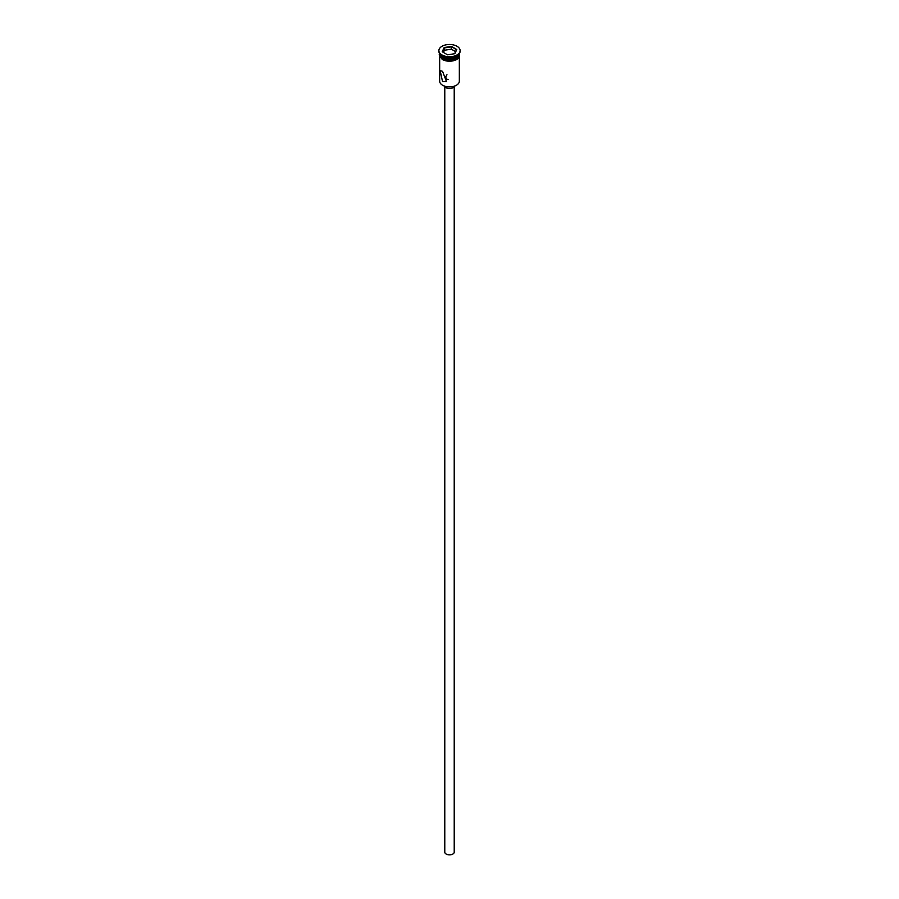 <?xml version="1.0" encoding="UTF-8"?>
<svg xmlns="http://www.w3.org/2000/svg" width="899" height="899" viewBox="0 0 899 899"><rect width="100%" height="100%" fill="white"/><g stroke="black" fill="none" stroke-linecap="round" stroke-linejoin="round"><path stroke-width="1.35" d="M456.344 85.259A9.518 5.495 180 0 1 456.231 85.326A9.518 5.495 180 0 1 442.769 85.326L442.544 85.203A9.833 5.675 0 0 0 456.456 85.203A9.833 5.675 0 0 0 459.333 81.18L459.333 57.019M446.96 74.729L445.567 77.056L446.724 79.191L448.275 79.539M454.22 86.933L454.22 852.128A4.72 2.719 180 0 1 451.309 854.646A4.72 2.719 180 0 1 446.162 854.05A4.72 2.719 180 0 1 444.78 852.128L444.78 86.933M454.883 85.978A5.506 3.18 180 0 1 451.051 88.349A5.506 3.18 180 0 1 445.612 87.54A5.506 3.18 180 0 1 444.117 85.978M442.544 71.324L440.15 70.583L442.544 81.607L446.443 81.483L442.544 71.324M439.701 53.614A9.833 5.675 0 0 0 442.544 57.199L442.881 57.39A9.361 5.405 0 0 0 456.119 57.39A9.361 5.405 0 0 0 456.276 57.289M442.881 57.39L442.544 57.199A9.833 5.675 0 0 0 456.456 57.199A9.833 5.675 0 0 0 459.299 53.614M438.892 50.94A10.619 6.136 0 0 0 438.881 51.254A10.619 6.136 0 0 0 441.993 55.592L442.544 55.918A9.833 5.675 0 0 0 456.456 55.918A9.833 5.675 0 0 0 456.714 55.749M442.544 55.918L441.993 55.592A10.619 6.136 0 0 0 457.007 55.592A10.619 6.136 0 0 0 460.119 51.254A10.619 6.136 0 0 0 460.108 50.94M442.544 58.862A9.833 5.675 0 0 0 453.265 60.098A9.833 5.675 0 0 0 459.333 54.85L459.333 53.569A9.833 5.675 0 0 1 453.265 58.817A9.833 5.675 0 0 1 442.544 57.581A9.833 5.675 0 0 1 439.667 53.569L439.667 54.85A9.833 5.675 0 0 0 442.544 58.862M441.993 54.951A10.619 6.136 0 0 0 453.568 56.277A10.619 6.136 0 0 0 460.119 50.614A10.619 6.136 0 0 0 457.007 46.276A10.619 6.136 0 0 0 445.432 44.95A10.619 6.136 0 0 0 438.881 50.614A10.619 6.136 0 0 0 441.993 54.951M442.769 85.326L442.544 85.203A9.833 5.675 0 0 1 439.667 81.18L439.667 57.019M444.173 47.535L451.455 46.411L456.782 49.49L454.827 53.693L447.545 54.817L442.218 51.737L444.173 47.535L442.566 51.94M444.432 50.254L444.432 47.939L451.354 46.872L451.354 49.187L444.432 50.254L443.421 52.434M454.613 53.726L456.434 49.793L451.455 46.411M455.579 51.625L451.354 49.187M459.4 55.176A9.911 5.72 180 0 1 453.546 60.716A9.911 5.72 180 0 1 442.488 59.536M439.667 54.131A9.911 5.72 0 0 0 442.488 58.896A9.911 5.72 0 0 0 453.86 59.986A9.911 5.72 0 0 0 459.333 54.131M460.119 51.254L460.119 50.614M459.4 53.468L458.861 57.75L456.49 59.682L449.522 61.289L442.297 59.559L439.229 54.682L439.6 53.468M438.881 51.254L438.881 50.614"/></g></svg>
